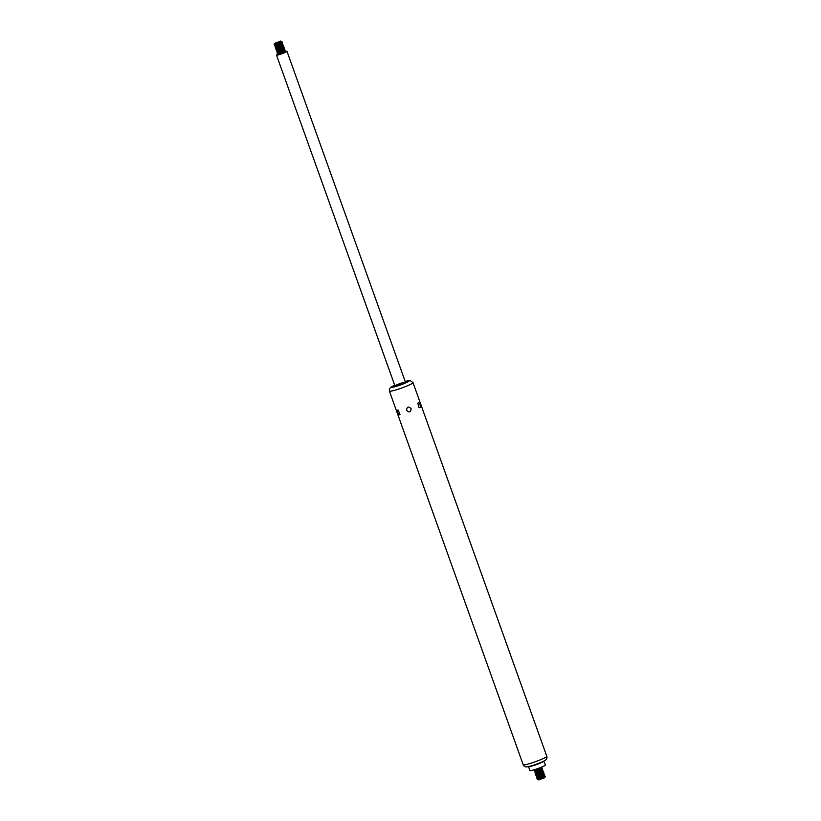 <?xml version="1.0" encoding="UTF-8"?>
<svg xmlns="http://www.w3.org/2000/svg" width="821" height="821" viewBox="0 0 821 821"><rect width="100%" height="100%" fill="white"/><g stroke="black" fill="none" stroke-linecap="round" stroke-linejoin="round"><path stroke-width="1.23" d="M537.457 777.415L543.81 775.137L544.795 775.496L537.006 778.359L537.375 777.2L536.4 776.851L536.913 775.896L535.928 775.537L536.441 774.593M544.734 775.332L536.862 778.154M536.996 776.112L543.348 773.834L544.292 774.275L536.544 777.056M544.272 774.029L536.4 776.851M536.524 774.808L542.876 772.53L543.861 772.889L536.072 775.753M543.8 772.725L535.928 775.537M536.062 773.505L542.414 771.227L543.358 771.668L535.528 774.398L535.98 773.279L535.056 773.095L535.59 772.202L534.584 771.791L535.118 770.888L534.102 770.231L541.06 767.327M543.338 771.422L535.466 774.234M535.59 772.192L541.942 769.924L542.886 770.365L535.138 773.136M542.866 770.108L534.994 772.93M535.118 770.888L541.48 768.62L542.424 769.061L534.676 771.832M542.404 768.805L534.533 771.627M541.07 767.327L541.952 767.758L534.204 770.529M541.932 767.502L534.061 770.324M397.662 412.573C397.015 410.828 397.169 409.997 398.123 410.069L400.001 414.441C399.211 415.303 398.431 414.677 397.662 412.573M411.116 408.673C410.716 412.358 409.186 412.891 406.549 410.295C406.959 406.662 408.478 406.128 411.116 408.673M420.013 404.661C420.752 406.908 420.414 407.883 419.008 407.575L417.807 403.193C418.618 402.331 419.346 402.824 420.013 404.661M543.769 761.272L545.452 764.946A8.354 0.821 160.3 0 1 541.675 767.071A8.354 0.821 160.3 0 1 533.65 769.924A8.354 0.821 160.3 0 1 529.719 770.58L528.693 766.67M532.408 765.89A7.994 0.79 160.3 0 1 529.288 766.609L527.072 766.835A10.314 1.016 160.3 0 0 531.105 765.911A10.314 1.016 160.3 0 0 545.113 760.379L543.266 761.611A7.994 0.79 160.3 0 1 532.408 765.89M397.58 385.511A5.573 0.554 160.3 0 1 394.963 385.952A5.573 0.554 160.3 0 1 400.022 383.551A5.573 0.554 160.3 0 1 405.451 382.196A5.573 0.554 160.3 0 1 402.906 383.612A5.573 0.554 160.3 0 1 397.58 385.511M537.929 778.719L545.123 776.594L539.294 779.129L537.334 779.457L537.929 778.719L537.006 778.359M545.206 776.635L539.356 779.283L537.334 779.457M538.412 779.817L544.6 777.6M544.497 777.805L538.617 779.909M277.939 52.595L285.215 50.512L277.344 53.334L277.939 52.606L277.016 52.236L284.805 49.373L278.842 51.702L276.882 52.031L277.467 51.292L276.554 50.933L284.282 47.905L278.37 50.389L276.41 50.728L277.005 49.989L276.082 49.629L283.809 46.602L275.938 49.414L276.533 48.685L275.62 48.326L283.348 45.299L277.436 47.782L275.476 48.111L276.072 47.382L275.148 47.023L282.937 44.149L276.975 46.479L275.004 46.807L275.517 45.853M277.344 53.334L279.366 53.17L285.215 50.512M277.703 54.72L278.401 53.909L277.488 53.539M278.401 53.909L285.821 51.815M285.38 51.733L279.704 54.35L277.991 54.381M278.319 54.001A5.573 0.554 -19.7 0 0 276.503 55.11A5.573 0.554 -19.7 0 0 279.119 54.668A5.573 0.554 -19.7 0 0 284.446 52.77A5.573 0.554 -19.7 0 0 286.991 51.354A5.573 0.554 -19.7 0 0 284.877 51.651M277.467 51.292L284.743 49.209M277.005 49.989L284.282 47.905M276.533 48.685L283.809 46.602M276.072 47.382L283.348 45.299M275.599 46.079L282.876 43.995M274.542 45.504L282.434 42.938L274.542 45.504L275.127 44.775L274.214 44.406L282.003 41.543L276.041 43.862L274.07 44.201L274.676 43.359L280.72 41.091M275.127 44.775L282.414 42.682M274.666 43.462L281.942 41.378M276.297 42.938L280.649 41.05L276.297 42.938M405.184 381.457L410.243 380.564L413.014 382.658A12.541 1.242 160.3 0 1 407.298 385.849A12.541 1.242 160.3 0 1 395.301 390.108A12.541 1.242 160.3 0 1 389.411 391.104L523.193 764.762C523.942 766.455 525.235 767.142 527.072 766.835M413.014 382.658L546.807 756.315A12.541 1.242 160.3 0 1 541.08 759.507A12.541 1.242 160.3 0 1 529.093 763.766A12.541 1.242 160.3 0 1 523.193 764.762M405.194 381.478A9.544 0.944 160.3 0 1 407.842 381.898A9.544 0.944 160.3 0 1 395.712 386.527A9.544 0.944 160.3 0 1 394.696 385.234M541.48 768.62L535.046 770.673M541.942 769.924L535.508 771.976M542.414 771.227L535.98 773.29M542.876 772.53L535.61 774.449M543.348 773.834L536.913 775.896M543.81 775.147L537.386 777.2M544.764 775.588L537.847 778.503M544.651 777.641L537.478 779.663M284.764 51.631L278.329 53.693M284.292 50.327L277.857 52.38M283.83 49.024L277.395 51.076M283.358 47.721L276.923 49.773M282.886 46.407L276.461 48.47M282.424 45.104L275.989 47.166M281.952 43.8L274.686 45.709M281.49 42.497L275.056 44.55M546.807 756.315C547.299 758.091 546.735 759.446 545.113 760.379M389.411 391.104L389.349 389.195L390.344 387.625L394.696 385.213M541.398 768.405L541.952 767.758M541.87 769.708L542.424 769.061M542.332 771.011L542.886 770.365M542.804 772.315L543.358 771.668M543.266 773.618L543.82 772.972M543.738 774.921L544.292 774.275M544.672 777.538L545.226 776.892M284.682 51.415L285.236 50.769M276.503 55.11L394.963 385.952M286.991 51.354L405.451 382.196M284.21 50.112L284.774 49.465M283.748 48.808L284.302 48.162M283.276 47.495L283.84 46.848M282.814 46.192L283.368 45.545M282.342 44.888L282.896 44.242M281.88 43.585L282.434 42.938M281.408 42.282L281.962 41.635"/></g></svg>
